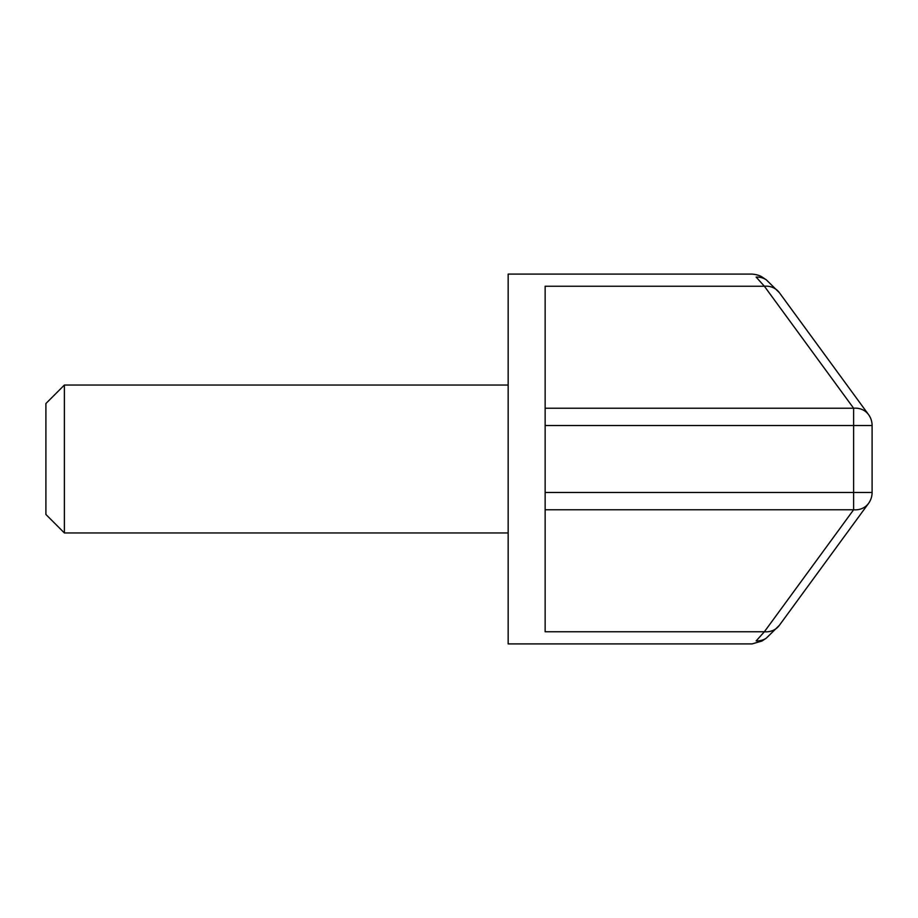 <?xml version="1.0" encoding="UTF-8"?>
<svg xmlns="http://www.w3.org/2000/svg" width="918" height="918" viewBox="0 0 918 918"><rect width="100%" height="100%" fill="white"/><g stroke="black" fill="none" stroke-linecap="round" stroke-linejoin="round"><path stroke-width="1.38" d="M64.386 532.956L45.9 514.47L45.9 403.53L64.386 385.044L64.386 532.956L508.159 532.956M779.302 625.399L766.255 638.205A18.486 17.545 -123.1 0 1 756.145 640.913C750.717 644.895 750.717 644.895 756.145 640.913L764.384 631.756A18.486 16.719 -143.8 0 0 779.302 625.399L868.531 503.408A18.486 16.719 -143.8 0 1 853.614 509.765L853.614 425.504L872.1 425.504L872.1 492.496L545.143 492.496L545.143 631.756L764.384 631.756L853.614 509.765L545.143 509.765M766.255 638.205L761.963 641.028L752.071 643.908L508.159 643.908L508.159 274.092L752.071 274.092C760.701 274.769 763.856 278.475 762.376 277.236L766.255 279.795A18.486 17.545 123.1 0 0 756.145 277.087C750.717 273.105 750.717 273.105 756.145 277.087L764.384 286.244L545.143 286.244L545.143 492.496M762.388 277.247L766.255 279.795L779.302 292.601A18.486 16.719 143.8 0 0 764.384 286.244L853.614 408.235L545.143 408.235M872.1 425.504A18.486 18.486 0 0 0 868.531 414.592A18.486 16.719 143.8 0 0 853.614 408.235L853.614 425.504L545.143 425.504M868.531 414.592L779.302 292.601M868.531 503.408A18.486 18.486 0 0 0 872.1 492.496M64.386 385.044L508.159 385.044"/></g></svg>
